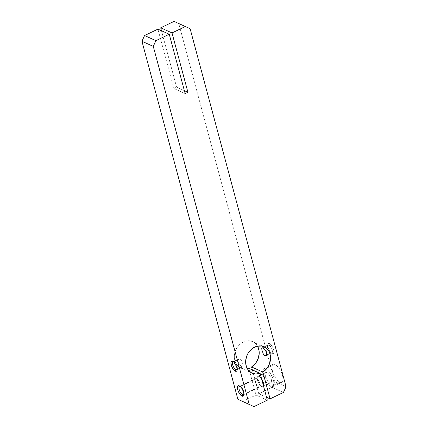 <?xml version="1.0" encoding="UTF-8"?>
<svg xmlns="http://www.w3.org/2000/svg" width="428" height="428" viewBox="0 0 428 428"><rect width="100%" height="100%" fill="white"/><g stroke="black" fill="none" stroke-linecap="round" stroke-linejoin="round"><path stroke-width="0.32" stroke-dasharray="2.14 1.6" d="M237.133 369.589A4.451 1.771 -115.6 0 0 237.358 369.091A4.451 1.771 -115.6 0 0 236.524 365.041A4.451 1.771 -115.6 0 0 233.886 361.858A4.451 1.771 -115.6 0 0 233.87 361.853L232.72 361.318L233.87 361.853A4.451 1.771 64.4 0 1 236.748 365.528A4.451 1.771 64.4 0 1 237.133 369.589M243.885 394.482A4.676 1.856 -115.6 0 0 244.104 393.985A4.676 1.856 -115.6 0 0 243.232 389.726A4.676 1.856 -115.6 0 0 240.456 386.382A4.676 1.856 -115.6 0 0 240.44 386.377L239.295 385.847L240.44 386.377A4.676 1.856 64.4 0 1 243.452 390.218A4.676 1.856 64.4 0 1 243.885 394.482M268.859 345.048A4.451 1.771 64.4 0 1 272.187 350.029A4.451 1.771 64.4 0 1 270.983 352.961L272.165 353.512A5.564 2.21 -115.6 0 0 273.674 349.842A5.564 2.21 -115.6 0 0 269.517 343.62L268.859 345.048L262.755 347.98L268.859 345.048A4.451 1.771 -115.6 0 0 267.992 344.995A4.451 1.771 -115.6 0 0 267.944 348.874A4.451 1.771 -115.6 0 0 270.983 352.961A4.451 1.771 -115.6 0 0 271.85 353.02A4.451 1.771 -115.6 0 0 271.898 349.141A4.451 1.771 -115.6 0 0 268.859 345.048L269.517 343.62L271.908 345.974L273.674 349.842L273.781 352.966L273.15 353.624L271.587 353.164L269.774 351.158L268.731 349.275L268.008 347.285L267.751 344.754L268.533 343.507L269.517 343.62A5.564 2.21 -115.6 0 0 267.805 344.454A5.564 2.21 -115.6 0 0 268.848 349.521A5.564 2.21 -115.6 0 0 272.149 353.501L270.983 352.961L266.591 355.069L270.983 352.961A4.451 1.771 64.4 0 1 270.967 352.956A4.451 1.771 64.4 0 1 268.324 349.772A4.451 1.771 64.4 0 1 267.495 345.722A4.451 1.771 64.4 0 1 268.859 345.048M265.874 368.808A10.021 3.98 64.4 0 1 266.377 369.07A10.021 3.98 64.4 0 1 272.871 378.448A10.021 3.98 64.4 0 1 272.593 386.741A10.021 3.98 64.4 0 1 270.646 386.612L279.853 382.193A10.021 3.98 -115.6 0 0 281.806 382.322A10.021 3.98 -115.6 0 0 281.918 373.585A10.021 3.98 -115.6 0 0 275.081 364.389L265.874 368.808L264.103 368.604L262.969 369.787L262.696 370.851L263.161 375.41L265.344 380.738L268.511 385.05L271.593 386.891L273.075 386.393L273.824 384.569L273.727 381.706L272.796 378.234L270.18 373.045L268.008 370.37L265.874 368.808L275.081 364.389L276.124 365.009L279.388 368.626L281.266 372.012L282.935 377.287L283.031 380.15L282.758 381.214L281.624 382.397L280.8 382.471L278.81 381.573L275.546 377.956L273.669 374.57L271.999 369.294L271.903 366.427L272.652 364.608L273.31 364.185L275.081 364.389A10.021 3.98 -115.6 0 0 273.134 364.26A10.021 3.98 -115.6 0 0 273.016 372.991A10.021 3.98 -115.6 0 0 279.853 382.193L270.646 386.612A10.021 3.98 64.4 0 1 263.809 377.416A10.021 3.98 64.4 0 1 263.921 368.679A10.021 3.98 64.4 0 1 265.874 368.808M259.052 376.324A5.789 2.3 64.4 0 1 261.594 378.85L259.657 376.683L258.031 376.207L257.217 377.507L257.485 380.139L258.747 383.221L260.577 385.708L261.808 386.612L263.461 385.821L261.808 386.612L262.359 386.773L263.509 386.002A5.789 2.3 64.4 0 1 262.936 386.687A5.789 2.3 64.4 0 1 261.808 386.612A5.789 2.3 64.4 0 1 257.859 381.295A5.789 2.3 64.4 0 1 257.929 376.249A5.789 2.3 64.4 0 1 259.052 376.324L266.879 372.569L259.052 376.324M269.635 382.851A5.789 2.3 -115.6 0 0 270.764 382.932A5.789 2.3 -115.6 0 0 270.833 377.881A5.789 2.3 -115.6 0 0 266.879 372.569A5.789 2.3 -115.6 0 0 265.756 372.494A5.789 2.3 -115.6 0 0 265.686 377.539A5.789 2.3 -115.6 0 0 269.635 382.851L263.584 385.762L269.635 382.851L267.768 381.246L265.638 377.41L265.044 373.746L265.858 372.451L266.879 372.569L268.115 373.467L269.945 375.961L270.881 378.015L271.475 381.674L271.042 382.728L269.635 382.851M258.785 386.949A4.676 1.856 -115.6 0 0 259.694 387.008A4.676 1.856 -115.6 0 0 259.748 382.932A4.676 1.856 -115.6 0 0 256.554 378.641L240.44 386.377L256.554 378.641L258.068 379.941L259.785 383.039L260.267 385.997L259.609 387.046L258.298 386.661L257.271 385.649L255.553 382.552L255.072 379.593L255.42 378.743L256.554 378.641A4.676 1.856 -115.6 0 0 255.644 378.582A4.676 1.856 -115.6 0 0 255.591 382.659A4.676 1.856 -115.6 0 0 258.785 386.949L243.88 394.102L258.785 386.949M266.462 355.32L266.141 355.705M240.418 359.21L239.974 358.921L233.87 361.853L239.974 358.921L240.841 359.659L240.418 359.21M241.232 360.242L241.595 360.943L241.232 360.242M241.927 361.719L242.227 362.537L241.927 361.719M242.494 363.372L242.227 362.537L242.494 363.372M242.906 364.924L242.719 364.18L242.906 364.924M243.104 366.122L243.04 365.576L243.104 366.122M242.098 366.833L239.889 365.089L238.46 362.917L238.038 360.649L238.391 359.493L239.097 358.873L239.974 358.921L239.097 358.873L238.161 360.018L238.46 362.917L239.889 365.089L242.098 366.833L237.128 369.214L242.098 366.833M258.742 393.744L266.526 397.259L258.742 393.744L272.096 387.335L258.742 393.744L252.349 369.883L258.742 393.744M283.427 392.455L272.096 387.335L274.717 381.61L286.048 386.73L274.717 381.61L269.747 363.051L274.717 381.61L272.096 387.335L283.427 392.455M190.118 28.708L178.786 23.588L269.747 363.051L178.786 23.588L174.041 21.4L190.118 28.708M267.307 400.191L255.981 395.071L242.628 401.48L255.981 395.071L248.802 368.283L255.981 395.071L267.307 400.191M161.474 30.741L176.593 87.152L173.827 88.478L157.927 29.136L173.827 88.478L185.158 93.598L173.827 88.478L176.593 87.152L184.372 90.666L176.593 87.152L161.474 30.741M247.331 368.69L244.121 368.893L241.879 368.449L237.989 366.138L236.486 364.351L235.341 362.227L234.309 357.278L234.453 354.625L236.037 349.441L237.422 347.092L241.125 343.299L245.629 341.137L250.289 340.918L252.472 341.549L254.451 342.662L257.528 346.129A14.472 12.005 114.3 0 0 252.718 341.662A14.472 12.005 114.3 0 0 235.823 349.906A14.472 12.005 114.3 0 0 240.804 368.032A14.472 12.005 114.3 0 0 247.331 368.69M265.323 356.005L265.751 355.941M239.097 358.873L238.712 359.108M233.356 361.719A4.451 1.771 64.4 0 1 233.87 361.853A4.451 1.771 -115.6 0 0 233.356 361.719M239.926 386.243A4.676 1.856 64.4 0 1 240.44 386.377A4.676 1.856 -115.6 0 0 239.926 386.243M272.149 353.501A5.564 2.21 -115.6 0 0 272.165 353.512L270.967 352.956M237.358 369.091L237.042 370.354M233.886 361.858L232.704 361.312M244.104 393.985L243.789 395.247M240.456 386.382L239.273 385.837M272.593 386.741L281.806 382.322M262.936 386.687L270.764 382.932M259.694 387.008L243.58 394.744M271.85 353.02L265.852 355.898M242.853 366.94L236.855 369.819M252.718 341.662L264.049 346.776M240.804 368.032L252.135 373.152M239.001 358.915L233.003 361.794M267.992 344.995L262 347.868M255.644 378.582L239.53 386.318M257.929 376.249L265.756 372.494M263.921 368.679L273.134 364.26M267.495 345.722L267.805 344.454"/><path stroke-width="0.64" d="M235.989 369.76A4.451 1.771 -115.6 0 0 237.133 369.589A4.451 1.771 64.4 0 1 236.855 369.819A4.451 1.771 64.4 0 1 235.989 369.76L237.128 369.214L235.989 369.76A4.451 1.771 64.4 0 1 232.95 365.673A4.451 1.771 64.4 0 1 233.003 361.794A4.451 1.771 64.4 0 1 233.356 361.719A4.451 1.771 -115.6 0 0 232.811 365.266A4.451 1.771 -115.6 0 0 235.989 369.76L235.336 371.194L235.989 369.76M232.682 361.302A5.564 2.21 64.4 0 1 232.704 361.312A5.564 2.21 64.4 0 1 236.005 365.293A5.564 2.21 64.4 0 1 237.042 370.354A5.564 2.21 64.4 0 1 235.336 371.194L236.315 371.306L236.952 370.648L237.048 368.471L236.529 366.539L233.87 362.168L232.682 361.302L231.703 361.189L230.917 362.436L231.489 365.956L232.944 368.84L235.336 371.194A5.564 2.21 64.4 0 1 231.179 364.966A5.564 2.21 64.4 0 1 232.682 361.302L232.682 361.302M242.671 394.686A4.676 1.856 -115.6 0 0 243.885 394.482A4.676 1.856 64.4 0 1 243.58 394.744A4.676 1.856 64.4 0 1 242.671 394.686L243.88 394.102L242.671 394.686A4.676 1.856 64.4 0 1 239.477 390.395A4.676 1.856 64.4 0 1 239.53 386.318A4.676 1.856 64.4 0 1 239.926 386.243A4.676 1.856 -115.6 0 0 239.322 389.94A4.676 1.856 -115.6 0 0 242.671 394.686L242.013 396.114L242.671 394.686M239.257 385.831A5.789 2.3 64.4 0 1 239.273 385.837A5.789 2.3 64.4 0 1 242.708 389.978A5.789 2.3 64.4 0 1 243.789 395.247A5.789 2.3 64.4 0 1 242.013 396.114L243.034 396.237L243.693 395.552L243.794 393.284L243.254 391.278L241.745 388.276L240.488 386.73L239.257 385.831L238.236 385.714L237.417 387.008L238.016 390.673L239.525 393.669L242.013 396.114A5.789 2.3 64.4 0 1 237.69 389.64A5.789 2.3 64.4 0 1 239.257 385.831L239.257 385.831M261.594 378.85A5.789 2.3 64.4 0 1 263.509 386.002M264.873 355.893L266.591 355.069L264.873 355.893L265.323 356.005L264.434 355.604L264.873 355.893M266.462 355.32L266.805 353.448L266.387 351.896L264.964 349.724L262.755 347.98L264.964 349.724L266.66 352.683L266.692 354.796L266.141 355.705L265.323 356.005M266.141 355.705L265.751 355.941L266.141 355.705M266.526 397.259L270.073 398.864L283.427 392.455L286.048 386.73L190.118 28.708L185.372 26.52L172.019 32.929L160.693 27.809L174.041 21.4L185.372 26.52L172.019 32.929L187.919 92.271L185.158 93.598L169.258 34.256L155.904 40.665L144.573 35.545L157.927 29.136L169.258 34.256L155.904 40.665L153.283 46.39L249.214 404.412L237.882 399.292L141.952 41.27L153.283 46.39L249.214 404.412L253.959 406.6L267.307 400.191L260.133 373.398L255.452 374.013L251.14 372.638L247.812 369.471L245.94 364.961L245.784 359.745L247.368 354.561L248.754 352.212L252.456 348.419L256.955 346.257L261.62 346.033L265.783 347.782L268.859 351.249L269.843 353.485L270.539 358.562L269.474 363.837L266.799 368.562L262.894 372.076L270.073 398.864L283.427 392.455L286.048 386.73L190.118 28.708L174.041 21.4L160.693 27.809L161.474 30.741L160.693 27.809L172.019 32.929L187.919 92.271L185.158 93.598L169.258 34.256L157.927 29.136L144.573 35.545L141.952 41.27L237.882 399.292L253.959 406.6L267.307 400.191L260.133 373.398A14.472 12.005 -65.7 0 1 252.135 373.152A14.472 12.005 -65.7 0 1 247.154 355.026A14.472 12.005 -65.7 0 1 264.049 346.776A14.472 12.005 -65.7 0 1 270.533 358.718A14.472 12.005 -65.7 0 1 262.894 372.076L251.562 366.957L252.349 369.883L251.562 366.957A14.472 12.005 114.3 0 0 257.522 346.124L259.079 350.832L259.208 353.442L258.143 358.718L255.468 363.442L251.562 366.957L262.894 372.076L270.073 398.864L266.526 397.259M248.802 368.283L247.331 368.69A14.472 12.005 114.3 0 0 248.802 368.283L260.133 373.398L248.802 368.283M184.372 90.666L187.919 92.271L184.372 90.666M264.012 355.154L263.616 354.566L264.012 355.154M263.257 353.87L262.926 353.095L263.257 353.87M262.626 352.276L262.359 351.442L262.626 352.276M262.129 350.634L262.359 351.442L262.129 350.634M261.813 349.237L261.947 349.89L261.813 349.237M261.759 348.274L261.749 348.692L261.759 348.274M262.755 347.98L262.353 347.846L262.755 347.98M263.488 386.045L263.381 382.798L261.54 378.775M237.882 399.292L253.959 406.6L237.882 399.292M144.573 35.545L155.904 40.665L153.283 46.39L141.952 41.27L144.573 35.545"/></g></svg>
